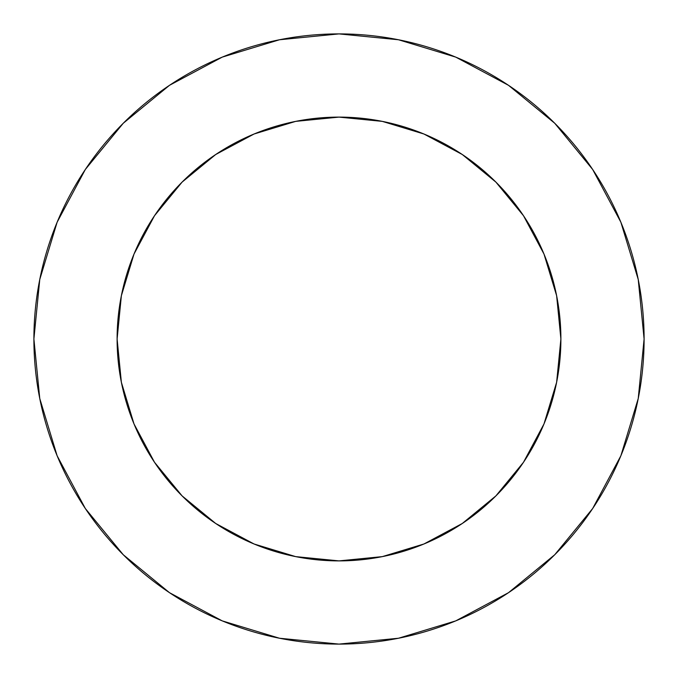 <?xml version="1.0" encoding="UTF-8"?>
<svg xmlns="http://www.w3.org/2000/svg" width="678" height="678" viewBox="0 0 678 678"><rect width="100%" height="100%" fill="white"/><g stroke="black" fill="none" stroke-linecap="round" stroke-linejoin="round"><path stroke-width="1.02" d="M117.108 339A221.892 221.892 0 0 1 339 117.108A221.892 221.892 0 0 1 560.892 339A221.892 221.892 0 0 1 339 560.892A221.892 221.892 0 0 1 117.108 339L121.37 382.29L133.998 423.911L154.508 462.277L182.102 495.898L215.723 523.492L254.089 544.002L295.71 556.63L339 560.892L382.29 556.63L423.911 544.002L462.277 523.492L495.898 495.898L523.492 462.277L544.002 423.911L556.63 382.29L560.892 339L556.63 295.71L544.002 254.089L523.492 215.723L495.898 182.102L462.277 154.508L423.911 133.998L382.29 121.37L339 117.108L295.71 121.37L254.089 133.998L215.723 154.508L182.102 182.102L154.508 215.723L133.998 254.089L121.37 295.71L117.108 339M644.1 339A305.1 305.1 0 0 0 339 33.9A305.1 305.1 0 0 0 33.9 339A305.1 305.1 0 0 1 339 33.9A305.1 305.1 0 0 1 644.1 339A305.1 305.1 0 0 1 339 644.1A305.1 305.1 0 0 1 33.9 339A305.1 305.1 0 0 0 339 644.1A305.1 305.1 0 0 0 644.1 339L638.235 279.48L620.879 222.24L592.682 169.492L554.74 123.26L508.508 85.318L455.76 57.122L398.52 39.765L339 33.9L279.48 39.765L222.24 57.122L169.492 85.318L123.26 123.26L85.318 169.492L57.122 222.24L39.765 279.48L33.9 339L39.765 398.52L57.122 455.76L85.318 508.508L123.26 554.74L169.492 592.682L222.24 620.879L279.48 638.235L339 644.1L398.52 638.235L455.76 620.879L508.508 592.682L554.74 554.74L592.682 508.508L620.879 455.76L638.235 398.52L644.1 339M592.682 169.492L554.74 123.26L508.585 85.377M169.492 85.318L123.26 123.26L85.377 169.415M85.318 508.508L123.26 554.74L169.415 592.623M508.508 592.682L554.74 554.74L592.623 508.585"/></g></svg>
